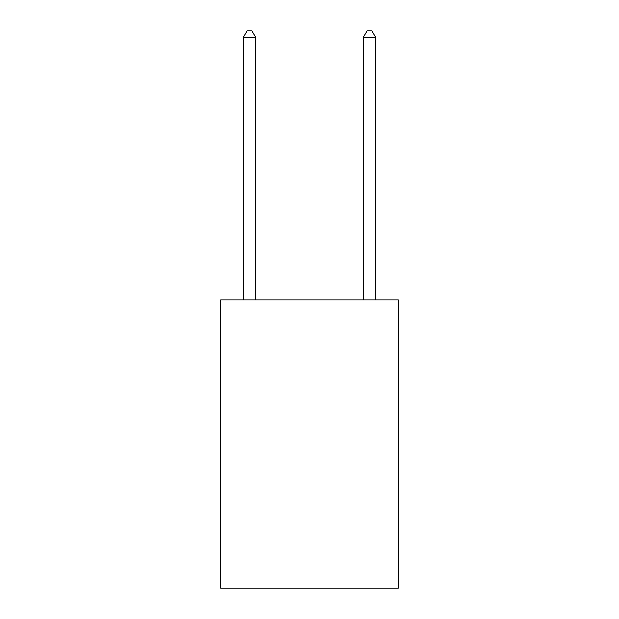 <?xml version="1.0" encoding="UTF-8"?>
<svg xmlns="http://www.w3.org/2000/svg" width="619" height="619" viewBox="0 0 619 619"><rect width="100%" height="100%" fill="white"/><g stroke="black" fill="none" stroke-linecap="round" stroke-linejoin="round"><path stroke-width="0.93" d="M398.35 299.898L398.35 588.05L220.65 588.05L220.65 299.898L398.35 299.898M255.469 299.898L255.469 37.194L243.468 37.194L243.468 299.898M243.468 37.194L247.066 30.95L251.871 30.95L255.469 37.194M375.532 299.898L375.532 37.194L363.531 37.194L363.531 299.898M363.531 37.194L367.129 30.95L371.934 30.95L375.532 37.194"/></g></svg>
